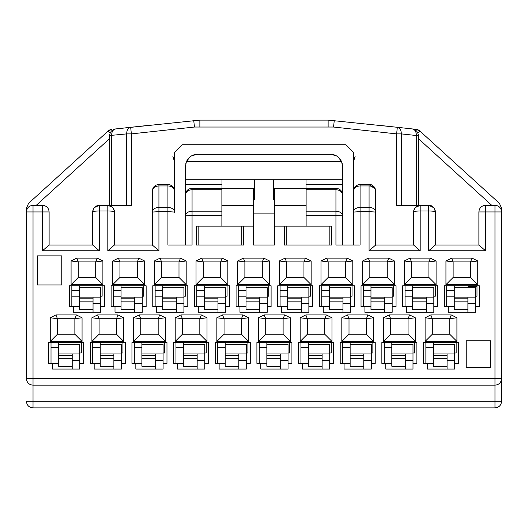 <?xml version="1.0" encoding="UTF-8"?>
<svg xmlns="http://www.w3.org/2000/svg" width="528" height="528" viewBox="0 0 528 528"><rect width="100%" height="100%" fill="white"/><g stroke="black" fill="none" stroke-linecap="round" stroke-linejoin="round"><path stroke-width="0.79" d="M494.974 407.887L33.026 407.887L33.026 401.26L501.6 401.26C501.204 405.286 499 407.491 494.974 407.887L494.974 378.543L501.6 378.543L501.6 401.26L501.6 378.543C501.204 382.562 499 384.773 494.974 385.169L33.026 385.169C29 384.773 26.796 382.562 26.4 378.543L26.4 208.243L28.571 203.339L26.4 208.243M33.026 407.887C29 407.491 26.796 405.286 26.4 401.26L33.026 401.26L33.026 211.939L26.4 211.939C26.796 207.913 29 205.702 33.026 205.313L42.491 205.313C46.517 205.702 48.728 207.913 49.117 211.939L42.491 211.939L42.491 205.313M26.4 378.543L494.974 378.543L494.974 205.313L485.509 205.313L485.509 211.939L478.883 211.939L478.883 245.065M30.116 205.986L29.357 206.422M27.502 208.276L26.941 209.319M26.875 209.471L26.525 210.659M109.745 134.752L109.89 133.96M111.236 131.281L111.976 130.528L111.844 129.347L108.108 131.03L28.571 203.339M42.491 250.747L99.29 250.747L92.73 245.065L49.051 245.065L42.491 250.747L42.491 211.939L33.026 211.939L33.026 205.313M94.268 207.61L99.29 205.313L99.29 210.989C95.251 211.048 93.04 211.365 92.664 211.939L92.664 245.065L92.664 211.939L93.555 208.613M114.437 245.065L114.437 211.939C114.055 207.926 111.85 205.715 107.811 205.313L99.29 205.313L109.705 205.313L109.705 135.524C110.002 131.828 111.969 129.637 115.612 128.938L113.111 129.736M375.943 124.978L416.156 129.347L419.892 131.03L499.429 203.339L501.6 208.243L501.6 211.939L485.509 211.939L485.509 250.747L478.949 245.065L435.27 245.065L428.71 250.747L485.509 250.747M416.097 129.881L416.024 130.528L416.156 129.347L419.892 131.03L417.892 133.234M111.646 205.313L111.646 135.524C111.665 131.749 112.992 129.551 115.612 128.938L152.057 124.978M435.336 245.065L435.336 211.939C434.96 211.365 432.749 211.048 428.71 210.989L428.71 250.747M434.438 208.606L435.336 211.939C434.96 207.926 432.749 205.715 428.71 205.313L420.189 205.313C416.15 205.715 413.945 207.926 413.563 211.939L413.563 245.065M115.612 128.938L199.868 120.113L328.132 120.113L397.34 127.301C399.96 127.915 401.28 130.112 401.306 133.888L396.62 133.888L396.62 205.313L420.189 205.313L420.189 210.989C416.15 211.048 413.945 211.365 413.563 211.939L414.46 208.613M375.487 189.453L375.698 245.065L375.698 212.058L369.072 211.636L369.072 250.747L375.632 245.065L413.635 245.065L420.189 250.747L420.189 210.989L428.71 210.989L428.71 205.313L418.295 205.313L418.295 135.524L416.354 135.524C416.335 131.749 415.008 129.551 412.388 128.938L416.156 129.347A6.626 6.626 0 0 1 419.892 131.03M375.698 212.058C375.309 209.233 373.105 207.682 369.072 207.405L360.083 207.405L360.083 211.636L353.456 212.058L353.456 245.065L353.456 161.766L355.12 156.407M342.566 245.065L342.566 215.84L335.94 215.417L335.94 245.065L360.083 245.065L360.083 211.636L369.072 211.636L369.072 185.935L360.083 185.935C356.057 186.245 353.846 187.968 353.456 191.11L353.456 152.302L345.88 144.725L182.12 144.725L174.544 152.302L174.544 212.058L167.917 211.636L167.917 245.065L192.06 245.065L192.06 215.417L185.434 215.84L185.434 245.065M306.121 211.187L306.121 215.417L335.94 215.417L335.94 211.187L306.121 211.187L306.121 188.272L274.415 188.272L274.415 226.136L306.121 226.136L306.121 215.417M306.121 205.313L274.415 205.313M253.585 226.136L253.585 188.272L221.879 188.272L221.879 226.136L253.585 226.136L253.585 245.065L274.415 245.065L274.415 226.136M253.585 205.313L221.879 205.313M172.88 156.407L174.544 161.766L174.544 212.058C174.154 209.233 171.95 207.682 167.917 207.405L158.928 207.405C154.902 207.682 152.691 209.233 152.302 212.058L152.302 245.065M174.352 189.512L174.544 191.11C174.154 187.968 171.943 186.239 167.917 185.935L158.928 185.935L158.928 211.636L152.302 212.058L152.302 191.11C152.691 187.084 154.902 184.879 158.928 184.483L168.782 184.543M113.54 208.613L114.437 211.939C114.055 211.365 111.85 211.048 107.811 210.989L107.811 250.747L114.365 245.065L152.368 245.065L158.928 250.747L158.928 211.636L167.917 211.636L167.917 184.483C171.943 184.879 174.154 187.09 174.544 191.11L174.544 212.335M49.117 245.065L49.117 211.939M494.974 385.169C499 384.773 501.204 382.562 501.6 378.543L501.6 211.939C501.204 207.913 499 205.702 494.974 205.313L497.495 205.808M456.918 341.431L449.724 334.237L432.307 334.237L425.113 341.431L456.918 341.431L456.918 317.77L451.242 314.926L430.795 314.926L425.113 317.77L425.113 341.431M432.307 334.237L432.307 318.714L425.113 317.77M451.242 314.926L449.724 318.714L432.307 318.714L430.795 314.926M449.724 334.237L449.724 318.714L456.918 317.77M415.272 341.431L408.071 334.237L390.654 334.237L383.46 341.431L415.272 341.431L415.272 317.77L409.589 314.926L389.143 314.926L383.46 317.77L383.46 341.431M390.654 334.237L390.654 318.714L383.46 317.77M409.589 314.926L408.071 318.714L390.654 318.714L389.143 314.926M408.071 334.237L408.071 318.714L415.272 317.77M373.619 341.431L366.425 334.237L349.008 334.237L341.814 341.431L373.619 341.431L373.619 317.77L367.937 314.926L347.49 314.926L341.814 317.77L341.814 341.431M349.008 334.237L349.008 318.714L341.814 317.77M367.937 314.926L366.425 318.714L349.008 318.714L347.49 314.926M366.425 334.237L366.425 318.714L373.619 317.77M331.967 341.431L324.773 334.237L307.355 334.237L300.161 341.431L331.967 341.431L331.967 317.77L326.284 314.926L305.837 314.926L300.161 317.77L300.161 341.431M307.355 334.237L307.355 318.714L300.161 317.77M326.284 314.926L324.773 318.714L307.355 318.714L305.837 314.926M324.773 334.237L324.773 318.714L331.967 317.77M290.314 341.431L283.12 334.237L265.703 334.237L258.509 341.431L290.314 341.431L290.314 317.77L284.638 314.926L264.191 314.926L258.509 317.77L258.509 341.431M265.703 334.237L265.703 318.714L258.509 317.77M284.638 314.926L283.12 318.714L265.703 318.714L264.191 314.926M283.12 334.237L283.12 318.714L290.314 317.77M248.662 341.431L241.468 334.237L224.05 334.237L216.856 341.431L248.662 341.431L248.662 317.77L242.986 314.926L222.539 314.926L216.856 317.77L216.856 341.431M224.05 334.237L224.05 318.714L216.856 317.77M242.986 314.926L241.468 318.714L224.05 318.714L222.539 314.926M241.468 334.237L241.468 318.714L248.662 317.77M207.016 341.431L199.822 334.237L182.404 334.237L175.21 341.431L207.016 341.431L207.016 317.77L201.333 314.926L180.886 314.926L175.21 317.77L175.21 341.431M182.404 334.237L182.404 318.714L175.21 317.77M201.333 314.926L199.822 318.714L182.404 318.714L180.886 314.926M199.822 334.237L199.822 318.714L207.016 317.77M165.363 341.431L158.169 334.237L140.752 334.237L133.558 341.431L165.363 341.431L165.363 317.77L159.68 314.926L139.234 314.926L133.558 317.77L133.558 341.431M140.752 334.237L140.752 318.714L133.558 317.77M159.68 314.926L158.169 318.714L140.752 318.714L139.234 314.926M158.169 334.237L158.169 318.714L165.363 317.77M123.71 341.431L116.516 334.237L99.099 334.237L91.905 341.431L123.71 341.431L123.71 317.77L118.034 314.926L97.588 314.926L91.905 317.77L91.905 341.431M99.099 334.237L99.099 318.714L91.905 317.77M118.034 314.926L116.516 318.714L99.099 318.714L97.588 314.926M116.516 334.237L116.516 318.714L123.71 317.77M82.058 341.431L74.864 334.237L57.446 334.237L50.252 341.431L82.058 341.431L82.058 317.77L76.382 314.926L55.935 314.926L50.252 317.77L50.252 341.431M57.446 334.237L57.446 318.714L50.252 317.77M76.382 314.926L74.864 318.714L57.446 318.714L55.935 314.926M74.864 334.237L74.864 318.714L82.058 317.77M477.748 284.638L470.554 277.444L453.136 277.444L445.942 284.638L477.748 284.638L477.748 260.971L472.065 258.133L451.618 258.133L445.942 260.971L445.942 284.638M453.136 277.444L453.136 261.914L445.942 260.971M472.065 258.133L470.554 261.914L453.136 261.914L451.618 258.133M470.554 277.444L470.554 261.914L477.748 260.971M436.095 284.638L428.901 277.444L411.484 277.444L404.29 284.638L436.095 284.638L436.095 260.971L430.412 258.133L409.966 258.133L404.29 260.971L404.29 284.638M411.484 277.444L411.484 261.914L404.29 260.971M430.412 258.133L428.901 261.914L411.484 261.914L409.966 258.133M428.901 277.444L428.901 261.914L436.095 260.971M394.442 284.638L387.248 277.444L369.831 277.444L362.637 284.638L394.442 284.638L394.442 260.971L388.766 258.133L368.32 258.133L362.637 260.971L362.637 284.638M369.831 277.444L369.831 261.914L362.637 260.971M388.766 258.133L387.248 261.914L369.831 261.914L368.32 258.133M387.248 277.444L387.248 261.914L394.442 260.971M347.114 258.133L345.596 261.914L352.79 260.971L347.114 258.133L326.667 258.133L320.984 260.971L320.984 284.638L352.79 284.638L352.79 260.971M345.596 277.444L328.178 277.444L328.178 261.914L345.596 261.914L345.596 277.444L352.79 284.638M328.178 277.444L320.984 284.638M326.667 258.133L328.178 261.914L320.984 260.971M311.144 284.638L303.95 277.444L286.532 277.444L279.338 284.638L311.144 284.638L311.144 260.971L305.461 258.133L285.014 258.133L279.338 260.971L279.338 284.638M286.532 277.444L286.532 261.914L279.338 260.971M305.461 258.133L303.95 261.914L286.532 261.914L285.014 258.133M303.95 277.444L303.95 261.914L311.144 260.971M269.491 284.638L262.297 277.444L244.88 277.444L237.686 284.638L269.491 284.638L269.491 260.971L263.809 258.133L243.362 258.133L237.686 260.971L237.686 284.638M244.88 277.444L244.88 261.914L237.686 260.971M263.809 258.133L262.297 261.914L244.88 261.914L243.362 258.133M262.297 277.444L262.297 261.914L269.491 260.971M227.839 284.638L220.645 277.444L203.227 277.444L196.033 284.638L227.839 284.638L227.839 260.971L222.163 258.133L201.716 258.133L196.033 260.971L196.033 284.638M203.227 277.444L203.227 261.914L196.033 260.971M222.163 258.133L220.645 261.914L203.227 261.914L201.716 258.133M220.645 277.444L220.645 261.914L227.839 260.971M186.186 284.638L178.992 277.444L161.575 277.444L154.381 284.638L186.186 284.638L186.186 260.971L180.51 258.133L160.063 258.133L154.381 260.971L154.381 284.638M161.575 277.444L161.575 261.914L154.381 260.971M180.51 258.133L178.992 261.914L161.575 261.914L160.063 258.133M178.992 277.444L178.992 261.914L186.186 260.971M144.54 284.638L137.346 277.444L119.929 277.444L112.728 284.638L144.54 284.638L144.54 260.971L138.857 258.133L118.411 258.133L112.728 260.971L112.728 284.638M119.929 277.444L119.929 261.914L112.728 260.971M138.857 258.133L137.346 261.914L119.929 261.914L118.411 258.133M137.346 277.444L137.346 261.914L144.54 260.971M102.887 284.638L95.693 277.444L78.276 277.444L71.082 284.638L102.887 284.638L102.887 260.971L97.205 258.133L76.758 258.133L71.082 260.971L71.082 284.638M78.276 277.444L78.276 261.914L71.082 260.971M97.205 258.133L95.693 261.914L78.276 261.914L76.758 258.133M95.693 277.444L95.693 261.914L102.887 260.971M52.529 363.396L52.529 369.072L79.787 369.072L79.787 363.396L83.668 363.396L83.668 342.566L48.649 342.566L48.649 363.396L58.582 363.396M79.787 363.396L79.787 360.367L72.217 360.367M73.352 306.596L73.352 312.279L100.617 312.279L100.617 306.596L104.498 306.596L104.498 285.773L69.472 285.773L69.472 306.596L79.411 306.596M100.617 306.596L100.617 303.567L93.04 303.567M94.175 363.396L94.175 369.072L121.44 369.072L121.44 363.396L125.321 363.396L125.321 342.566L90.295 342.566L90.295 363.396L100.234 363.396M121.44 363.396L121.44 360.367L113.87 360.367M115.005 306.596L115.005 312.279L142.263 312.279L142.263 306.596L146.144 306.596L146.144 285.773L111.124 285.773L111.124 306.596L121.064 306.596M142.263 306.596L142.263 303.567L134.693 303.567M135.828 363.396L135.828 369.072L163.093 369.072L163.093 363.396L166.973 363.396L166.973 342.566L131.947 342.566L131.947 363.396L141.887 363.396M163.093 363.396L163.093 360.367L155.516 360.367M156.651 306.596L156.651 312.279L183.916 312.279L183.916 306.596L187.796 306.596L187.796 285.773L152.77 285.773L152.77 306.596L162.71 306.596M183.916 306.596L183.916 303.567L176.345 303.567M177.481 363.396L177.481 369.072L204.745 369.072L204.745 363.396L208.626 363.396L208.626 342.566L173.6 342.566L173.6 363.396L183.539 363.396M204.745 363.396L204.745 360.367L197.168 360.367M198.304 306.596L198.304 312.279L225.568 312.279L225.568 306.596L229.449 306.596L229.449 285.773L194.423 285.773L194.423 306.596L204.362 306.596M225.568 306.596L225.568 303.567L217.991 303.567M219.133 363.396L219.133 369.072L246.391 369.072L246.391 363.396L250.272 363.396L250.272 342.566L215.252 342.566L215.252 363.396L225.192 363.396M246.391 363.396L246.391 360.367L238.821 360.367M239.956 306.596L239.956 312.279L267.221 312.279L267.221 306.596L271.102 306.596L271.102 285.773L236.075 285.773L236.075 306.596L246.015 306.596M267.221 306.596L267.221 303.567L259.644 303.567M260.779 363.396L260.779 369.072L288.044 369.072L288.044 363.396L291.925 363.396L291.925 342.566L256.898 342.566L256.898 363.396L266.838 363.396M288.044 363.396L288.044 360.367L280.474 360.367M281.609 306.596L281.609 312.279L308.867 312.279L308.867 306.596L312.748 306.596L312.748 285.773L277.728 285.773L277.728 306.596L287.668 306.596M308.867 306.596L308.867 303.567L301.297 303.567M302.432 363.396L302.432 369.072L329.696 369.072L329.696 363.396L333.577 363.396L333.577 342.566L298.551 342.566L298.551 363.396L308.491 363.396M329.696 363.396L329.696 360.367L322.12 360.367M323.255 306.596L323.255 312.279L350.519 312.279L350.519 306.596L354.4 306.596L354.4 285.773L319.374 285.773L319.374 306.596L329.314 306.596M350.519 306.596L350.519 303.567L342.949 303.567M344.084 363.396L344.084 369.072L371.349 369.072L371.349 363.396L375.23 363.396L375.23 342.566L340.204 342.566L340.204 363.396L350.143 363.396M371.349 363.396L371.349 360.367L363.772 360.367M364.907 306.596L364.907 312.279L392.172 312.279L392.172 306.596L396.053 306.596L396.053 285.773L361.027 285.773L361.027 306.596L370.966 306.596M392.172 306.596L392.172 303.567L384.602 303.567M385.737 363.396L385.737 369.072L412.995 369.072L412.995 363.396L416.876 363.396L416.876 342.566L381.856 342.566L381.856 363.396L391.796 363.396M412.995 363.396L412.995 360.367L405.425 360.367M406.56 306.596L406.56 312.279L433.825 312.279L433.825 306.596L437.705 306.596L437.705 285.773L402.679 285.773L402.679 306.596L412.619 306.596M433.825 306.596L433.825 303.567L426.248 303.567M427.383 363.396L427.383 369.072L454.648 369.072L454.648 363.396L458.528 363.396L458.528 342.566L423.502 342.566L423.502 363.396L433.442 363.396M454.648 363.396L454.648 360.367L447.077 360.367M448.213 306.596L448.213 312.279L475.471 312.279L475.471 306.596L479.351 306.596L479.351 285.773L444.332 285.773L444.332 306.596L454.271 306.596M475.471 306.596L475.471 303.567L467.9 303.567M92.664 211.939C93.04 207.926 95.251 205.715 99.29 205.313M99.29 250.747L99.29 210.989L107.811 210.989L107.811 205.313L131.38 205.313L131.38 133.888L126.694 133.888C126.72 130.112 128.04 127.915 130.66 127.301L131.38 133.888L194.449 127.037L193.73 120.45M108.108 131.03L109.448 130.086A6.626 6.626 0 0 1 111.844 129.347L108.108 131.03L110.108 133.234M176.345 312.279L176.345 309.434L162.71 309.434L162.71 287.668L183.916 287.668L183.916 296.182L185.434 296.182L185.434 285.773M217.991 312.279L217.991 309.434L204.362 309.434L204.362 287.668L225.568 287.668L225.568 296.182L227.08 296.182L227.08 285.773M259.644 312.279L259.644 309.434L246.015 309.434L246.015 287.668L267.221 287.668L267.221 296.182L268.732 296.182L268.732 285.773M301.297 312.279L301.297 309.434L287.668 309.434L287.668 287.668L308.867 287.668L308.867 296.182L310.385 296.182L310.385 285.773M342.949 312.279L342.949 309.434L329.314 309.434L329.314 287.668L350.519 287.668L350.519 296.182L352.037 296.182L352.037 285.773M384.602 312.279L384.602 309.434L370.966 309.434L370.966 287.668L392.172 287.668L392.172 296.182L393.683 296.182L393.683 285.773M426.248 312.279L426.248 309.434L412.619 309.434L412.619 287.668L433.825 287.668L433.825 296.182L435.336 296.182L435.336 285.773M467.9 312.279L467.9 309.434L454.271 309.434L454.271 287.668L475.471 287.668L475.471 296.182L476.989 296.182L476.989 285.773M71.834 285.773L71.834 306.596M93.04 312.279L93.04 309.434L79.411 309.434L79.411 287.668L100.617 287.668L100.617 296.182L102.128 296.182L102.128 285.773M113.487 285.773L113.487 306.596M134.693 312.279L134.693 309.434L121.064 309.434L121.064 287.668L142.263 287.668L142.263 296.182L143.781 296.182L143.781 285.773M155.516 369.072L155.516 366.234L141.887 366.234L141.887 344.461L163.093 344.461L163.093 360.367M163.093 352.981L164.604 352.981L164.604 342.566M197.168 369.072L197.168 366.234L183.539 366.234L183.539 344.461L204.745 344.461L204.745 360.367M204.745 352.981L206.257 352.981L206.257 342.566M238.821 369.072L238.821 366.234L225.192 366.234L225.192 344.461L246.391 344.461L246.391 360.367M246.391 352.981L247.909 352.981L247.909 342.566M280.474 369.072L280.474 366.234L266.838 366.234L266.838 344.461L288.044 344.461L288.044 360.367M288.044 352.981L289.562 352.981L289.562 342.566M322.12 369.072L322.12 366.234L308.491 366.234L308.491 344.461L329.696 344.461L329.696 360.367M329.696 352.981L331.208 352.981L331.208 342.566M363.772 369.072L363.772 366.234L350.143 366.234L350.143 344.461L371.349 344.461L371.349 360.367M371.349 352.981L372.86 352.981L372.86 342.566M405.425 369.072L405.425 366.234L391.796 366.234L391.796 344.461L412.995 344.461L412.995 360.367M412.995 352.981L414.513 352.981L414.513 342.566M447.077 369.072L447.077 366.234L433.442 366.234L433.442 344.461L454.648 344.461L454.648 360.367M454.648 352.981L456.166 352.981L456.166 342.566M51.011 342.566L51.011 363.396M72.217 369.072L72.217 366.234L58.582 366.234L58.582 344.461L79.787 344.461L79.787 360.367M79.787 352.981L81.305 352.981L81.305 342.566M92.664 342.566L92.664 363.396M113.87 369.072L113.87 366.234L100.234 366.234L100.234 344.461L121.44 344.461L121.44 360.367M121.44 352.981L122.951 352.981L122.951 342.566M446.695 285.773L446.695 306.596M405.049 285.773L405.049 306.596M363.396 285.773L363.396 306.596M321.743 285.773L321.743 306.596M280.091 285.773L280.091 306.596M238.438 285.773L238.438 306.596M196.792 285.773L196.792 306.596M155.14 285.773L155.14 306.596M334.27 120.45L333.551 127.037L396.62 133.888L397.34 127.301L412.388 128.938C416.031 129.637 417.998 131.828 418.295 135.524M353.456 212.058L353.456 191.11C353.846 187.084 356.057 184.879 360.083 184.483L360.083 207.405C356.057 207.682 353.846 209.233 353.456 212.058M336.336 155.8L330.264 154.196C335.57 154.433 339.359 156.961 341.623 161.766L342.566 166.498L342.566 215.84C342.177 213.022 339.973 211.471 335.94 211.187L335.94 189.724L306.121 189.724M274.415 199.696L273.464 199.696L273.464 179.751L306.029 179.751L306.029 188.272L335.94 188.272L306.121 188.272M253.585 213.094L274.415 213.094M273.464 179.751L254.536 179.751L254.536 199.696L253.585 199.696M185.434 229.733L185.434 224.05M221.879 188.272L192.06 188.272L221.971 188.272L221.971 184.483L185.434 184.483L185.434 166.498L186.377 161.766C188.641 156.961 192.43 154.433 197.736 154.196L191.664 155.8M221.879 211.187L192.06 211.187C188.034 211.464 185.823 213.015 185.434 215.84L185.434 184.483M485.509 205.313C481.483 205.702 479.272 207.913 478.883 211.939M58.582 353.925L72.217 353.925L72.217 366.234M100.234 353.925L113.87 353.925L113.87 366.234M134.317 342.566L134.317 363.396M141.887 353.925L155.516 353.925L155.516 366.234M175.963 342.566L175.963 363.396M183.539 353.925L197.168 353.925L197.168 366.234M217.615 342.566L217.615 363.396M225.192 353.925L238.821 353.925L238.821 366.234M259.268 342.566L259.268 363.396M266.838 353.925L280.474 353.925L280.474 366.234M300.92 342.566L300.92 363.396M308.491 353.925L322.12 353.925L322.12 366.234M342.566 342.566L342.566 363.396M350.143 353.925L363.772 353.925L363.772 366.234M384.219 342.566L384.219 363.396M391.796 353.925L405.425 353.925L405.425 366.234M425.872 342.566L425.872 363.396M433.442 353.925L447.077 353.925L447.077 366.234M454.271 297.132L467.9 297.132L467.9 309.434M107.811 205.313L112.504 207.26M112.523 207.28L112.906 207.702M169.052 184.582L170.63 185.064M170.749 185.117L174.24 189.116M375.698 212.335L375.698 191.11C376.523 191.869 374.372 183.889 369.072 184.483C373.105 184.879 375.309 187.09 375.698 191.11C375.309 187.968 373.098 186.239 369.072 185.935L369.072 184.483L375.428 189.242M415.173 207.61L420.189 205.313M162.71 297.132L183.916 297.132L183.916 296.182M204.362 297.132L225.568 297.132L225.568 296.182M246.015 297.132L267.221 297.132L267.221 296.182M267.221 297.132L267.221 303.567M287.668 297.132L308.867 297.132L308.867 296.182M308.867 297.132L308.867 303.567M329.314 297.132L350.519 297.132L350.519 296.182M350.519 297.132L350.519 303.567M370.966 297.132L392.172 297.132L392.172 296.182M392.172 297.132L392.172 303.567M412.619 297.132L433.825 297.132L433.825 296.182M433.825 297.132L433.825 303.567M467.9 297.132L475.471 297.132L475.471 296.182M475.471 297.132L475.471 303.567M79.411 297.132L100.617 297.132L100.617 296.182M121.064 297.132L142.263 297.132L142.263 296.182M134.693 297.132L134.693 309.434M155.516 353.925L163.093 353.925M176.345 297.132L176.345 309.434M197.168 353.925L204.745 353.925M217.991 297.132L217.991 309.434M238.821 353.925L246.391 353.925M259.644 297.132L259.644 309.434M280.474 353.925L288.044 353.925M301.297 297.132L301.297 309.434M322.12 353.925L329.696 353.925M342.949 297.132L342.949 309.434M363.772 353.925L371.349 353.925M384.602 297.132L384.602 309.434M405.425 353.925L412.995 353.925M447.077 353.925L454.648 353.925M426.248 297.132L426.248 309.434M72.217 353.925L79.787 353.925M93.04 297.132L93.04 309.434M113.87 353.925L121.44 353.925M418.255 134.752L418.123 134.013M416.764 131.281L416.064 130.561M414.889 129.736L413.846 129.268M413.668 129.208L412.388 128.938M501.6 208.243L499.429 203.339M497.864 205.973L498.643 206.415M500.498 208.276L501.065 209.326M501.125 209.464L501.475 210.659M353.456 191.11C353.846 187.09 356.057 184.879 360.083 184.483L356.908 185.295L353.562 189.941L353.456 191.11M428.71 205.313L433.811 207.709M369.072 184.483L360.083 184.483M342.566 194.898C342.177 191.756 339.973 190.027 335.94 189.724L335.94 188.272C339.966 188.661 342.177 190.872 342.566 194.898C342.177 190.872 339.973 188.668 335.94 188.272M342.566 166.498L342.151 163.31M341.636 161.792L338.329 157.205M185.434 179.751L254.536 179.751M306.029 179.751L342.566 179.751M341.623 161.766L186.377 161.766M306.029 184.483L342.566 184.483M221.879 215.417L192.06 215.417L192.06 189.724C188.027 190.027 185.823 191.756 185.434 194.898C185.823 190.872 188.027 188.668 192.06 188.272L188.885 189.083L185.533 193.73L185.434 194.898C185.823 190.872 188.034 188.661 192.06 188.272L192.06 189.724L221.879 189.724M221.971 184.483L221.971 179.751M189.671 157.205L186.364 161.792M186.061 162.617L185.83 163.403M158.928 185.935C154.895 186.245 152.691 187.968 152.302 191.11C152.691 187.084 154.902 184.879 158.928 184.483L158.928 185.935M174.544 191.11L174.438 189.941L171.092 185.295L167.917 184.483L158.928 184.483M100.617 297.132L100.617 303.567M142.263 297.132L142.263 303.567M183.916 297.132L183.916 303.567M225.568 297.132L225.568 303.567M197.736 154.196L330.264 154.196M433.442 355.582L447.077 355.582M433.442 358.73L447.077 358.73M391.796 355.582L405.425 355.582M391.796 358.73L405.425 358.73M350.143 355.582L363.772 355.582M350.143 358.73L363.772 358.73M308.491 355.582L322.12 355.582M308.491 358.73L322.12 358.73M266.838 355.582L280.474 355.582M266.838 358.73L280.474 358.73M225.192 355.582L238.821 355.582M225.192 358.73L238.821 358.73M183.539 355.582L197.168 355.582M183.539 358.73L197.168 358.73M141.887 355.582L155.516 355.582M141.887 358.73L155.516 358.73M100.234 355.582L113.87 355.582M100.234 358.73L113.87 358.73M58.582 355.582L72.217 355.582M58.582 358.73L72.217 358.73M467.9 298.855L454.271 298.855M454.271 301.864L467.9 301.864M426.248 298.855L412.619 298.855M412.619 301.864L426.248 301.864M384.602 298.855L370.966 298.855M370.966 301.864L384.602 301.864M342.949 298.855L329.314 298.855M329.314 301.864L342.949 301.864M301.297 298.855L287.668 298.855M287.668 301.864L301.297 301.864M259.644 298.855L246.015 298.855M246.015 301.864L259.644 301.864M217.991 298.855L204.362 298.855M204.362 301.864L217.991 301.864M176.345 298.855L162.71 298.855M162.71 301.864L176.345 301.864M134.693 298.855L121.064 298.855M121.064 301.864L134.693 301.864M93.04 298.855L79.411 298.855M79.411 301.864L93.04 301.864M306.121 226.136L331.736 226.136L331.736 245.065L284.302 245.065L284.302 226.136M243.698 226.136L243.698 245.065L196.264 245.065L196.264 226.136L221.879 226.136M466.224 340.758L490.644 340.758L490.644 367.613L466.224 367.613L466.224 340.758M37.356 255.869L61.776 255.869L61.776 284.981L37.356 284.981L37.356 255.869M329.842 245.065L329.842 226.136M286.196 226.136L286.196 245.065M241.804 245.065L241.804 226.136M198.158 226.136L198.158 245.065M134.317 347.305L141.887 347.305M342.566 347.305L350.143 347.305M412.619 285.773L412.619 287.668M412.619 290.506L405.049 290.506M370.966 285.773L370.966 287.668M370.966 290.506L363.396 290.506M329.314 285.773L329.314 287.668M329.314 290.506L321.743 290.506M287.668 285.773L287.668 287.668M287.668 290.506L280.091 290.506M246.015 285.773L246.015 287.668M246.015 290.506L238.438 290.506M204.362 285.773L204.362 287.668M204.362 290.506L196.792 290.506M162.71 285.773L162.71 287.668M162.71 290.506L155.14 290.506M121.064 285.773L121.064 287.668M121.064 290.506L113.487 290.506M79.411 285.773L79.411 287.668M79.411 290.506L71.834 290.506M476.989 286.717L467.993 286.717L467.993 285.773M454.271 285.773L454.271 287.668M454.271 290.506L446.695 290.506M446.695 296.182L454.271 296.182M433.442 342.566L433.442 344.461M433.442 347.305L425.872 347.305M363.396 296.182L370.966 296.182M350.143 342.566L350.143 344.461M280.091 296.182L287.668 296.182M266.838 342.566L266.838 344.461M266.838 347.305L259.268 347.305M196.792 296.182L204.362 296.182M183.539 342.566L183.539 344.461M183.539 347.305L175.963 347.305M113.487 296.182L121.064 296.182M100.234 342.566L100.234 344.461M100.234 347.305L92.664 347.305M71.834 296.182L79.411 296.182M58.582 342.566L58.582 344.461M58.582 347.305L51.011 347.305M155.14 296.182L162.71 296.182M141.887 342.566L141.887 344.461M238.438 296.182L246.015 296.182M225.192 342.566L225.192 344.461M225.192 347.305L217.615 347.305M321.743 296.182L329.314 296.182M308.491 342.566L308.491 344.461M308.491 347.305L300.92 347.305M405.049 296.182L412.619 296.182M391.796 342.566L391.796 344.461M391.796 347.305L384.219 347.305M36.254 205.313L109.705 138.534M369.072 250.747L420.189 250.747M107.811 250.747L158.928 250.747M126.694 205.313L126.694 133.888L109.705 135.524M333.551 127.037L194.449 127.037M401.306 205.313L401.306 133.888L416.354 135.524L416.354 205.313M418.295 138.534L491.746 205.313M328.132 120.113L328.132 126.74M199.868 120.113L199.868 126.74M435.336 211.926C435.58 208.606 431.284 204.514 428.736 205.313M114.437 211.926C114.616 208.586 110.504 204.554 107.831 205.313M185.434 215.84L185.434 194.654M152.302 212.058L152.302 190.872"/></g></svg>
